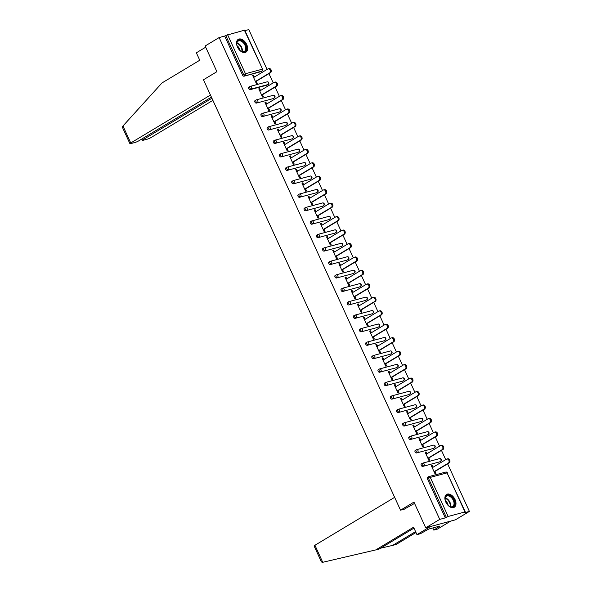 <?xml version="1.0" encoding="UTF-8"?>
<svg xmlns="http://www.w3.org/2000/svg" width="592" height="592" viewBox="0 0 592 592"><rect width="100%" height="100%" fill="white"/><g stroke="black" fill="none" stroke-linecap="round" stroke-linejoin="round"><path stroke-width="0.89" d="M455.063 499.596A7.474 4.677 59 0 0 446.583 494.431A7.474 4.677 59 0 0 445.806 502.075A7.474 4.677 59 0 0 454.286 507.24A7.474 4.677 59 0 0 455.063 499.596M246.709 44.518A7.474 4.677 59 0 0 238.236 39.353A7.474 4.677 59 0 0 237.459 47.005A7.474 4.677 59 0 0 245.932 52.163A7.474 4.677 59 0 0 246.709 44.518M469.404 511.414L463.854 512.909L464.949 511.954L448.159 516.461L445.288 517.889L439.738 519.384L425.729 527.805L455.396 519.843L469.404 511.414L447.626 463.847M445.702 459.644L441.462 450.386M439.545 446.19L435.305 436.933M433.381 432.73L429.141 423.48M427.224 419.277L422.984 410.019M421.06 405.823L416.82 396.566M414.903 392.363L410.663 383.113M408.739 378.91L404.499 369.652M402.582 365.456L398.342 356.199M396.418 351.996L392.178 342.746M390.261 338.543L386.021 329.285M384.097 325.089L379.857 315.832M377.94 311.629L373.7 302.379M371.776 298.176L367.536 288.918M365.619 284.722L361.379 275.465M359.455 271.262L355.215 262.012M353.298 257.809L349.058 248.551M347.134 244.355L342.894 235.098M340.977 230.895L336.737 221.645M334.813 217.442L330.573 208.184M328.656 203.988L324.416 194.731M322.492 190.528L318.252 181.278M316.335 177.075L312.095 167.817M310.171 163.621L305.931 154.364M304.014 150.161L299.774 140.911M297.85 136.708L293.61 127.45M291.693 123.254L287.453 113.997M285.529 109.794L281.289 100.544M279.372 96.341L275.132 87.083M273.208 82.887L268.968 73.63M267.051 69.427L248.81 29.6L244.947 30.636M425.729 527.805L413.956 502.105L400.525 510.178L405.513 508.839M400.525 510.178L203.47 79.772L216.901 71.691L205.135 45.991L219.144 37.562L224.694 36.075L242.579 75.147L243.608 74.533L225.715 35.461L224.694 36.075M225.715 35.461L244.703 30.118L262.596 69.19L244.355 30.133M439.738 519.384L219.144 37.562M256.299 81.245L257.268 83.361L256.38 83.598L252.629 75.406L253.517 75.169L252.732 75.635M254.375 77.049L253.517 75.169M445.288 517.889L427.394 478.817A1.436 0.903 -121 0 1 427.55 477.344A1.436 0.903 -121 0 1 427.698 477.285M261.131 71.528A1.436 0.903 -121 0 1 261.005 71.632A1.436 0.903 -121 0 1 260.857 71.699L244.067 76.205A1.436 0.903 -121 0 1 242.579 75.147M439.782 461.745A1.436 0.903 -121 0 1 439.656 461.849A1.436 0.903 -121 0 1 439.508 461.908L422.718 466.415A1.436 0.903 -121 0 1 421.238 465.364A1.436 0.903 -121 0 1 421.386 463.891A1.436 0.903 -121 0 1 421.534 463.832M433.625 448.292A1.436 0.903 -121 0 1 433.499 448.388A1.436 0.903 -121 0 1 433.351 448.455L416.561 452.961A1.436 0.903 -121 0 1 415.073 451.903A1.436 0.903 -121 0 1 415.229 450.438A1.436 0.903 -121 0 1 415.377 450.371M427.461 434.831A1.436 0.903 -121 0 1 427.335 434.935A1.436 0.903 -121 0 1 427.187 435.002L410.397 439.508A1.436 0.903 -121 0 1 408.917 438.45A1.436 0.903 -121 0 1 409.065 436.977A1.436 0.903 -121 0 1 409.213 436.918M421.304 421.378A1.436 0.903 -121 0 1 421.178 421.482A1.436 0.903 -121 0 1 421.03 421.541L404.24 426.048A1.436 0.903 -121 0 1 402.752 424.997A1.436 0.903 -121 0 1 402.908 423.524A1.436 0.903 -121 0 1 403.056 423.465M415.14 407.925A1.436 0.903 -121 0 1 415.014 408.021A1.436 0.903 -121 0 1 414.866 408.088L398.076 412.594A1.436 0.903 -121 0 1 396.596 411.536A1.436 0.903 -121 0 1 396.744 410.071A1.436 0.903 -121 0 1 396.892 410.004M408.983 394.464A1.436 0.903 -121 0 1 408.857 394.568A1.436 0.903 -121 0 1 408.709 394.635L391.919 399.141A1.436 0.903 -121 0 1 390.431 398.083A1.436 0.903 -121 0 1 390.587 396.61A1.436 0.903 -121 0 1 390.735 396.551M402.819 381.011A1.436 0.903 -121 0 1 402.693 381.115A1.436 0.903 -121 0 1 402.545 381.174L385.755 385.681A1.436 0.903 -121 0 1 384.275 384.63A1.436 0.903 -121 0 1 384.423 383.157A1.436 0.903 -121 0 1 384.571 383.098M396.662 367.558A1.436 0.903 -121 0 1 396.536 367.654A1.436 0.903 -121 0 1 396.388 367.721L379.598 372.227A1.436 0.903 -121 0 1 378.11 371.169A1.436 0.903 -121 0 1 378.266 369.704A1.436 0.903 -121 0 1 378.414 369.637M390.498 354.097A1.436 0.903 -121 0 1 390.372 354.201A1.436 0.903 -121 0 1 390.224 354.268L373.434 358.774A1.436 0.903 -121 0 1 371.954 357.716A1.436 0.903 -121 0 1 372.102 356.243A1.436 0.903 -121 0 1 372.25 356.184M384.341 340.644A1.436 0.903 -121 0 1 384.215 340.748A1.436 0.903 -121 0 1 384.067 340.807L367.277 345.314A1.436 0.903 -121 0 1 365.789 344.263A1.436 0.903 -121 0 1 365.945 342.79A1.436 0.903 -121 0 1 366.093 342.731M378.177 327.191A1.436 0.903 -121 0 1 378.051 327.287A1.436 0.903 -121 0 1 377.903 327.354L361.113 331.86A1.436 0.903 -121 0 1 359.633 330.802A1.436 0.903 -121 0 1 359.781 329.337A1.436 0.903 -121 0 1 359.929 329.27M372.02 313.73A1.436 0.903 -121 0 1 371.894 313.834A1.436 0.903 -121 0 1 371.746 313.901L354.956 318.407A1.436 0.903 -121 0 1 353.468 317.349A1.436 0.903 -121 0 1 353.624 315.876A1.436 0.903 -121 0 1 353.772 315.817M365.856 300.277A1.436 0.903 -121 0 1 365.73 300.381A1.436 0.903 -121 0 1 365.582 300.44L348.792 304.947A1.436 0.903 -121 0 1 347.312 303.896A1.436 0.903 -121 0 1 347.46 302.423A1.436 0.903 -121 0 1 347.608 302.364M359.699 286.824A1.436 0.903 -121 0 1 359.573 286.92A1.436 0.903 -121 0 1 359.425 286.987L342.635 291.493A1.436 0.903 -121 0 1 341.147 290.435A1.436 0.903 -121 0 1 341.303 288.97A1.436 0.903 -121 0 1 341.451 288.903M353.535 273.363A1.436 0.903 -121 0 1 353.409 273.467A1.436 0.903 -121 0 1 353.261 273.534L336.471 278.04A1.436 0.903 -121 0 1 334.991 276.982A1.436 0.903 -121 0 1 335.139 275.509A1.436 0.903 -121 0 1 335.287 275.45M347.378 259.91A1.436 0.903 -121 0 1 347.252 260.014A1.436 0.903 -121 0 1 347.104 260.073L330.314 264.58A1.436 0.903 -121 0 1 328.826 263.529A1.436 0.903 -121 0 1 328.982 262.056A1.436 0.903 -121 0 1 329.13 261.997M341.214 246.457A1.436 0.903 -121 0 1 341.088 246.553A1.436 0.903 -121 0 1 340.94 246.62L324.15 251.126A1.436 0.903 -121 0 1 322.67 250.068A1.436 0.903 -121 0 1 322.818 248.603A1.436 0.903 -121 0 1 322.966 248.536M335.057 232.996A1.436 0.903 -121 0 1 334.931 233.1A1.436 0.903 -121 0 1 334.783 233.167L317.993 237.673A1.436 0.903 -121 0 1 316.505 236.615A1.436 0.903 -121 0 1 316.661 235.142A1.436 0.903 -121 0 1 316.809 235.083M328.893 219.543A1.436 0.903 -121 0 1 328.767 219.647A1.436 0.903 -121 0 1 328.619 219.706L311.829 224.213A1.436 0.903 -121 0 1 310.349 223.162A1.436 0.903 -121 0 1 310.497 221.689A1.436 0.903 -121 0 1 310.645 221.63M322.736 206.09A1.436 0.903 -121 0 1 322.61 206.186A1.436 0.903 -121 0 1 322.462 206.253L305.672 210.759A1.436 0.903 -121 0 1 304.184 209.701A1.436 0.903 -121 0 1 304.34 208.236A1.436 0.903 -121 0 1 304.488 208.169M316.572 192.629A1.436 0.903 -121 0 1 316.446 192.733A1.436 0.903 -121 0 1 316.298 192.8L299.508 197.306A1.436 0.903 -121 0 1 298.028 196.248A1.436 0.903 -121 0 1 298.176 194.775A1.436 0.903 -121 0 1 298.324 194.716M310.415 179.176A1.436 0.903 -121 0 1 310.289 179.28A1.436 0.903 -121 0 1 310.141 179.339L293.351 183.846A1.436 0.903 -121 0 1 291.863 182.795A1.436 0.903 -121 0 1 292.019 181.322A1.436 0.903 -121 0 1 292.167 181.263M304.251 165.723A1.436 0.903 -121 0 1 304.125 165.819A1.436 0.903 -121 0 1 303.977 165.886L287.187 170.392A1.436 0.903 -121 0 1 285.707 169.334A1.436 0.903 -121 0 1 285.855 167.869A1.436 0.903 -121 0 1 286.003 167.802M298.094 152.262A1.436 0.903 -121 0 1 297.968 152.366A1.436 0.903 -121 0 1 297.82 152.433L281.03 156.939A1.436 0.903 -121 0 1 279.542 155.881A1.436 0.903 -121 0 1 279.698 154.408A1.436 0.903 -121 0 1 279.846 154.349M291.93 138.809A1.436 0.903 -121 0 1 291.804 138.913A1.436 0.903 -121 0 1 291.656 138.972L274.866 143.479A1.436 0.903 -121 0 1 273.386 142.428A1.436 0.903 -121 0 1 273.534 140.955A1.436 0.903 -121 0 1 273.682 140.896M285.773 125.356A1.436 0.903 -121 0 1 285.647 125.452A1.436 0.903 -121 0 1 285.499 125.519L268.709 130.025A1.436 0.903 -121 0 1 267.221 128.967A1.436 0.903 -121 0 1 267.377 127.502A1.436 0.903 -121 0 1 267.525 127.435M279.609 111.895A1.436 0.903 -121 0 1 279.483 111.999A1.436 0.903 -121 0 1 279.335 112.066L262.545 116.572A1.436 0.903 -121 0 1 261.065 115.514A1.436 0.903 -121 0 1 261.213 114.041A1.436 0.903 -121 0 1 261.361 113.982M273.452 98.442A1.436 0.903 -121 0 1 273.326 98.546A1.436 0.903 -121 0 1 273.178 98.605L256.388 103.112A1.436 0.903 -121 0 1 254.9 102.061A1.436 0.903 -121 0 1 255.056 100.588A1.436 0.903 -121 0 1 255.204 100.529M267.288 84.989A1.436 0.903 -121 0 1 267.162 85.085A1.436 0.903 -121 0 1 267.014 85.152L250.224 89.658A1.436 0.903 -121 0 1 248.744 88.6A1.436 0.903 -121 0 1 248.892 87.135A1.436 0.903 -121 0 1 249.04 87.068M260.539 90.502L259.681 88.622L258.785 88.859L262.537 97.058L263.433 96.814L262.463 94.705M266.696 103.955L265.838 102.076L264.95 102.32L268.701 110.512L269.589 110.275L268.62 108.158M272.86 117.416L272.002 115.536L271.106 115.773L274.858 123.965L275.754 123.728L274.784 121.612M279.017 130.869L278.159 128.989L277.271 129.226L281.022 137.425L281.91 137.181L280.941 135.072M285.181 144.322L284.323 142.443L283.427 142.687L287.179 150.879L288.075 150.642L287.105 148.525M291.338 157.783L290.48 155.903L289.592 156.14L293.343 164.332L294.231 164.095L293.262 161.979M297.502 171.236L296.644 169.356L295.748 169.593L299.5 177.792L300.396 177.548L299.426 175.439M303.659 184.689L302.801 182.81L301.913 183.054L305.664 191.246L306.552 191.009L305.583 188.892M309.823 198.15L308.965 196.27L308.069 196.507L311.821 204.699L312.717 204.462L311.747 202.346M315.98 211.603L315.122 209.723L314.234 209.96L317.985 218.159L318.873 217.915L317.904 215.806M322.144 225.056L321.286 223.177L320.39 223.421L324.142 231.613L325.038 231.376L324.068 229.259M328.301 238.517L327.443 236.637L326.555 236.874L330.306 245.066L331.194 244.829L330.225 242.713M334.465 251.97L333.607 250.09L332.711 250.327L336.463 258.526L337.359 258.282L336.389 256.173M340.622 265.423L339.764 263.544L338.876 263.788L342.627 271.98L343.515 271.743L342.546 269.626M346.786 278.884L345.928 277.004L345.032 277.241L348.784 285.433L349.68 285.196L348.71 283.08M352.943 292.337L352.085 290.457L351.197 290.694L354.948 298.893L355.836 298.649L354.867 296.54M359.107 305.79L358.249 303.911L357.353 304.155L361.105 312.347L362.001 312.11L361.031 309.993M365.264 319.251L364.406 317.371L363.518 317.608L367.269 325.8L368.157 325.563L367.188 323.447M371.428 332.704L370.57 330.824L369.674 331.061L373.426 339.26L374.322 339.016L373.352 336.907M377.585 346.157L376.727 344.278L375.839 344.522L379.59 352.714L380.478 352.477L379.509 350.36M383.749 359.618L382.891 357.738L381.995 357.975L385.747 366.167L386.643 365.93L385.673 363.814M389.906 373.071L389.048 371.191L388.16 371.428L391.911 379.627L392.799 379.383L391.83 377.274M396.07 386.524L395.212 384.645L394.316 384.889L398.068 393.081L398.964 392.844L397.994 390.727M402.227 399.985L401.369 398.105L400.481 398.342L404.232 406.534L405.12 406.297L404.151 404.181M408.391 413.438L407.533 411.558L406.637 411.795L410.389 419.994L411.285 419.75L410.315 417.641M414.548 426.891L413.69 425.012L412.802 425.256L416.553 433.448L417.441 433.211L416.472 431.094M420.712 440.352L419.854 438.472L418.958 438.709L422.71 446.901L423.606 446.664L422.636 444.548M426.869 453.805L426.011 451.925L425.123 452.162L428.874 460.361L429.762 460.117L428.793 458.008M433.033 467.258L432.175 465.379L431.279 465.623L435.031 473.815L435.927 473.578L434.957 471.461M259.681 88.622L258.896 89.096M265.838 102.076L265.053 102.549M272.002 115.536L271.217 116.002M278.159 128.989L277.374 129.463M284.323 142.443L283.538 142.916M290.48 155.903L289.695 156.369M296.644 169.356L295.859 169.83M302.801 182.81L302.016 183.283M308.965 196.27L308.18 196.736M315.122 209.723L314.337 210.197M321.286 223.177L320.501 223.65M327.443 236.637L326.658 237.103M333.607 250.09L332.822 250.564M339.764 263.544L338.979 264.017M345.928 277.004L345.143 277.47M352.085 290.457L351.3 290.931M358.249 303.911L357.464 304.384M364.406 317.371L363.621 317.837M370.57 330.824L369.785 331.298M376.727 344.278L375.942 344.751M382.891 357.738L382.106 358.204M389.048 371.191L388.263 371.665M395.212 384.645L394.427 385.118M401.369 398.105L400.584 398.571M407.533 411.558L406.748 412.032M413.69 425.012L412.905 425.485M419.854 438.472L419.069 438.938M426.011 451.925L425.226 452.399M432.175 465.379L431.39 465.852M268.132 68.835L269.027 68.598A2.205 1.687 75 0 1 271.158 70.056A2.205 1.687 75 0 1 270.507 72.705L269.612 72.949A2.205 1.687 -105 0 0 270.27 70.3A2.205 1.687 -105 0 0 268.132 68.835A2.205 1.687 -105 0 0 267.799 68.975L253.598 77.515M269.612 72.949L255.411 81.489M270.507 72.705L255.515 81.718M274.296 82.288L275.184 82.051A2.205 1.687 75 0 1 277.315 83.516A2.205 1.687 75 0 1 276.664 86.166L275.776 86.402A2.205 1.687 -105 0 0 276.427 83.753A2.205 1.687 -105 0 0 274.296 82.288A2.205 1.687 -105 0 0 273.955 82.436L259.755 90.976M275.776 86.402L261.575 94.942M276.664 86.166L261.679 95.171M280.453 95.749L281.348 95.504A2.205 1.687 75 0 1 283.479 96.97A2.205 1.687 75 0 1 282.828 99.619L281.933 99.856A2.205 1.687 -105 0 0 282.591 97.206A2.205 1.687 -105 0 0 280.453 95.749A2.205 1.687 -105 0 0 280.12 95.889L265.919 104.429M281.933 99.856L267.732 108.395M282.828 99.619L267.836 108.632M286.617 109.202L287.505 108.965A2.205 1.687 75 0 1 289.636 110.423A2.205 1.687 75 0 1 288.985 113.072L288.097 113.316A2.205 1.687 -105 0 0 288.748 110.667A2.205 1.687 -105 0 0 286.617 109.202A2.205 1.687 -105 0 0 286.276 109.342L272.076 117.882M288.097 113.316L273.896 121.856M288.985 113.072L274 122.085M292.774 122.655L293.669 122.418A2.205 1.687 75 0 1 295.8 123.883A2.205 1.687 75 0 1 295.149 126.533L294.254 126.769A2.205 1.687 -105 0 0 294.912 124.12A2.205 1.687 -105 0 0 292.774 122.655A2.205 1.687 -105 0 0 292.441 122.803L278.24 131.343M294.254 126.769L280.053 135.309M295.149 126.533L280.157 135.538M298.938 136.116L299.826 135.871A2.205 1.687 75 0 1 301.957 137.337A2.205 1.687 75 0 1 301.306 139.986L300.418 140.223A2.205 1.687 -105 0 0 301.069 137.573A2.205 1.687 -105 0 0 298.938 136.116A2.205 1.687 -105 0 0 298.597 136.256L284.397 144.796M300.418 140.223L286.217 148.762M301.306 139.986L286.321 148.999M243.704 42.224A6.468 4.048 -121 0 1 246.146 49.965A6.468 4.048 -121 0 1 240.766 51.038A6.468 4.048 -121 0 1 239.434 49.906A6.468 4.048 -121 0 1 236.8 44.444A6.468 4.048 -121 0 1 238.776 40.278A6.468 4.048 -121 0 1 243.704 42.224M240.633 50.949A5.987 3.752 59 0 0 244.333 51.386A5.987 3.752 59 0 0 243.231 42.698A5.987 3.752 59 0 0 238.169 41.129A5.987 3.752 59 0 0 236.815 44.607M239.738 50.209A4.262 2.671 59 0 0 237.991 46.531A4.262 2.671 59 0 0 237.052 45.747M245.451 52.392A7.422 4.647 59 0 0 244.022 41.655A7.422 4.647 59 0 0 237.799 39.671M452.059 497.302A6.468 4.048 -121 0 1 454.501 505.043A6.468 4.048 -121 0 1 449.113 506.116A6.468 4.048 -121 0 1 447.789 504.983A6.468 4.048 -121 0 1 445.147 499.522A6.468 4.048 -121 0 1 447.13 495.356A6.468 4.048 -121 0 1 452.059 497.302M448.98 506.027A5.987 3.752 59 0 0 452.688 506.463A5.987 3.752 59 0 0 451.578 497.776A5.987 3.752 59 0 0 446.516 496.207A5.987 3.752 59 0 0 445.169 499.685M448.085 505.287A4.262 2.671 59 0 0 446.338 501.609A4.262 2.671 59 0 0 445.406 500.825M453.805 507.47A7.422 4.647 59 0 0 452.377 496.732A7.422 4.647 59 0 0 446.153 494.749M210.463 95.046L130.751 142.975A2.871 0.392 155.4 0 0 129.922 143.693A2.871 0.392 155.4 0 0 130.61 143.649L135.124 142.443A2.871 0.392 155.4 0 0 138.824 140.807L211.425 97.155M129.922 143.693L122.596 127.694L122.618 126.362L162.008 82.932L199.756 60.236L196.359 52.814L205.69 47.205M142.531 138.58L143.035 139.675A2.871 0.392 155.4 0 0 142.198 140.393A2.871 0.392 155.4 0 0 142.894 140.356L147.401 139.142A2.871 0.392 155.4 0 0 151.101 137.507L212.891 100.359M143.035 139.675L211.929 98.25M322.729 562.289L321.426 561.978L314.1 545.979A2.871 0.392 -24.6 0 1 314.937 545.262L322.729 562.289L375.809 549.909L413.556 527.213L416.953 534.635L430.384 526.554L450.734 521.093L437.303 529.167L433.803 530.106L440.145 525.977L428.689 529.056L420.453 533.695L416.953 534.635M413.971 528.131L379.309 548.969L375.809 549.909M432.811 527.946L433.803 530.106M415.984 532.526L396.159 544.448L392.659 545.387L415.569 531.616M380.582 548.207L392.659 545.387M394.642 497.339L314.937 545.262M414.555 503.4L404.24 509.187M437.962 526.562L438.228 527.132M305.095 149.569L305.99 149.332A2.205 1.687 75 0 1 308.121 150.79A2.205 1.687 75 0 1 307.47 153.439L306.575 153.683A2.205 1.687 -105 0 0 307.233 151.034A2.205 1.687 -105 0 0 305.095 149.569A2.205 1.687 -105 0 0 304.762 149.709L290.561 158.249M306.575 153.683L292.374 162.223M307.47 153.439L292.478 162.452M311.259 163.022L312.147 162.785A2.205 1.687 75 0 1 314.278 164.25A2.205 1.687 75 0 1 313.627 166.9L312.739 167.136A2.205 1.687 -105 0 0 313.39 164.487A2.205 1.687 -105 0 0 311.259 163.022A2.205 1.687 -105 0 0 310.918 163.17L296.718 171.71M312.739 167.136L298.538 175.676M313.627 166.9L298.642 175.905M317.416 176.483L318.311 176.238A2.205 1.687 75 0 1 320.442 177.704A2.205 1.687 75 0 1 319.791 180.353L318.896 180.59A2.205 1.687 -105 0 0 319.554 177.94A2.205 1.687 -105 0 0 317.416 176.483A2.205 1.687 -105 0 0 317.083 176.623L302.882 185.163M318.896 180.59L304.695 189.129M319.791 180.353L304.799 189.366M323.58 189.936L324.468 189.699A2.205 1.687 75 0 1 326.599 191.157A2.205 1.687 75 0 1 325.948 193.806L325.06 194.05A2.205 1.687 -105 0 0 325.711 191.401A2.205 1.687 -105 0 0 323.58 189.936A2.205 1.687 -105 0 0 323.239 190.076L309.039 198.616M325.06 194.05L310.859 202.59M325.948 193.806L310.963 202.819M329.737 203.389L330.632 203.152A2.205 1.687 75 0 1 332.763 204.617A2.205 1.687 75 0 1 332.112 207.267L331.217 207.503A2.205 1.687 -105 0 0 331.875 204.854A2.205 1.687 -105 0 0 329.737 203.389A2.205 1.687 -105 0 0 329.404 203.537L315.203 212.077M331.217 207.503L317.016 216.043M332.112 207.267L317.12 216.272M335.901 216.85L336.789 216.605A2.205 1.687 75 0 1 338.92 218.071A2.205 1.687 75 0 1 338.269 220.72L337.381 220.957A2.205 1.687 -105 0 0 338.032 218.307A2.205 1.687 -105 0 0 335.901 216.85A2.205 1.687 -105 0 0 335.56 216.99L321.36 225.53M337.381 220.957L323.18 229.496M338.269 220.72L323.284 229.733M342.058 230.303L342.953 230.066A2.205 1.687 75 0 1 345.084 231.524A2.205 1.687 75 0 1 344.433 234.173L343.538 234.417A2.205 1.687 -105 0 0 344.196 231.768A2.205 1.687 -105 0 0 342.058 230.303A2.205 1.687 -105 0 0 341.725 230.443L327.524 238.983M343.538 234.417L329.337 242.957M344.433 234.173L329.441 243.186M348.222 243.756L349.11 243.519A2.205 1.687 75 0 1 351.241 244.984A2.205 1.687 75 0 1 350.59 247.634L349.702 247.87A2.205 1.687 -105 0 0 350.353 245.221A2.205 1.687 -105 0 0 348.222 243.756A2.205 1.687 -105 0 0 347.881 243.904L333.681 252.444M349.702 247.87L335.501 256.41M350.59 247.634L335.605 256.639M354.379 257.217L355.274 256.972A2.205 1.687 75 0 1 357.405 258.438A2.205 1.687 75 0 1 356.754 261.087L355.859 261.324A2.205 1.687 -105 0 0 356.517 258.674A2.205 1.687 -105 0 0 354.379 257.217A2.205 1.687 -105 0 0 354.046 257.357L339.845 265.897M355.859 261.324L341.658 269.863M356.754 261.087L341.762 270.1M360.543 270.67L361.431 270.433A2.205 1.687 75 0 1 363.562 271.891A2.205 1.687 75 0 1 362.911 274.54L362.023 274.784A2.205 1.687 -105 0 0 362.674 272.135A2.205 1.687 -105 0 0 360.543 270.67A2.205 1.687 -105 0 0 360.202 270.81L346.002 279.35M362.023 274.784L347.822 283.324M362.911 274.54L347.926 283.553M366.7 284.123L367.595 283.886A2.205 1.687 75 0 1 369.726 285.351A2.205 1.687 75 0 1 369.075 288.001L368.18 288.237A2.205 1.687 -105 0 0 368.838 285.588A2.205 1.687 -105 0 0 366.7 284.123A2.205 1.687 -105 0 0 366.367 284.271L352.166 292.811M368.18 288.237L353.979 296.777M369.075 288.001L354.083 297.006M372.864 297.584L373.752 297.339A2.205 1.687 75 0 1 375.883 298.805A2.205 1.687 75 0 1 375.232 301.454L374.344 301.691A2.205 1.687 -105 0 0 374.995 299.041A2.205 1.687 -105 0 0 372.864 297.584A2.205 1.687 -105 0 0 372.523 297.724L358.323 306.264M374.344 301.691L360.143 310.23M375.232 301.454L360.247 310.467M379.021 311.037L379.916 310.8A2.205 1.687 75 0 1 382.047 312.258A2.205 1.687 75 0 1 381.396 314.907L380.501 315.151A2.205 1.687 -105 0 0 381.159 312.502A2.205 1.687 -105 0 0 379.021 311.037A2.205 1.687 -105 0 0 378.688 311.177L364.487 319.717M380.501 315.151L366.3 323.691M381.396 314.907L366.404 323.92M385.185 324.49L386.073 324.253A2.205 1.687 75 0 1 388.204 325.718A2.205 1.687 75 0 1 387.553 328.368L386.665 328.604A2.205 1.687 -105 0 0 387.316 325.955A2.205 1.687 -105 0 0 385.185 324.49A2.205 1.687 -105 0 0 384.844 324.638L370.644 333.178M386.665 328.604L372.464 337.144M387.553 328.368L372.568 337.373M391.342 337.951L392.237 337.706A2.205 1.687 75 0 1 394.368 339.172A2.205 1.687 75 0 1 393.717 341.821L392.822 342.058A2.205 1.687 -105 0 0 393.48 339.408A2.205 1.687 -105 0 0 391.342 337.951A2.205 1.687 -105 0 0 391.009 338.091L376.808 346.631M392.822 342.058L378.621 350.597M393.717 341.821L378.725 350.834M397.506 351.404L398.394 351.167A2.205 1.687 75 0 1 400.525 352.625A2.205 1.687 75 0 1 399.874 355.274L398.986 355.518A2.205 1.687 -105 0 0 399.637 352.869A2.205 1.687 -105 0 0 397.506 351.404A2.205 1.687 -105 0 0 397.165 351.544L382.965 360.084M398.986 355.518L384.785 364.058M399.874 355.274L384.889 364.287M403.663 364.857L404.558 364.62A2.205 1.687 75 0 1 406.689 366.085A2.205 1.687 75 0 1 406.038 368.735L405.143 368.971A2.205 1.687 -105 0 0 405.801 366.322A2.205 1.687 -105 0 0 403.663 364.857A2.205 1.687 -105 0 0 403.33 365.005L389.129 373.545M405.143 368.971L390.942 377.511M406.038 368.735L391.046 377.74M409.827 378.318L410.715 378.073A2.205 1.687 75 0 1 412.846 379.539A2.205 1.687 75 0 1 412.195 382.188L411.307 382.425A2.205 1.687 -105 0 0 411.958 379.775A2.205 1.687 -105 0 0 409.827 378.318A2.205 1.687 -105 0 0 409.486 378.458L395.286 386.998M411.307 382.425L397.106 390.964M412.195 382.188L397.21 391.201M415.984 391.771L416.879 391.534A2.205 1.687 75 0 1 419.01 392.992A2.205 1.687 75 0 1 418.359 395.641L417.464 395.885A2.205 1.687 -105 0 0 418.122 393.236A2.205 1.687 -105 0 0 415.984 391.771A2.205 1.687 -105 0 0 415.651 391.911L401.45 400.451M417.464 395.885L403.263 404.425M418.359 395.641L403.367 404.654M422.148 405.224L423.036 404.987A2.205 1.687 75 0 1 425.167 406.452A2.205 1.687 75 0 1 424.516 409.102L423.628 409.338A2.205 1.687 -105 0 0 424.279 406.689A2.205 1.687 -105 0 0 422.148 405.224A2.205 1.687 -105 0 0 421.807 405.372L407.607 413.912M423.628 409.338L409.427 417.878M424.516 409.102L409.531 418.107M428.305 418.685L429.2 418.44A2.205 1.687 75 0 1 431.331 419.906A2.205 1.687 75 0 1 430.68 422.555L429.785 422.792A2.205 1.687 -105 0 0 430.443 420.142A2.205 1.687 -105 0 0 428.305 418.685A2.205 1.687 -105 0 0 427.972 418.825L413.771 427.365M429.785 422.792L415.584 431.331M430.68 422.555L415.688 431.568M434.469 432.138L435.357 431.901A2.205 1.687 75 0 1 437.488 433.359A2.205 1.687 75 0 1 436.837 436.008L435.949 436.252A2.205 1.687 -105 0 0 436.6 433.603A2.205 1.687 -105 0 0 434.469 432.138A2.205 1.687 -105 0 0 434.128 432.278L419.928 440.825M435.949 436.252L421.748 444.792M436.837 436.008L421.852 445.021M440.626 445.591L441.521 445.354A2.205 1.687 75 0 1 443.652 446.819A2.205 1.687 75 0 1 443.001 449.469L442.106 449.705A2.205 1.687 -105 0 0 442.764 447.056A2.205 1.687 -105 0 0 440.626 445.591A2.205 1.687 -105 0 0 440.293 445.739L426.092 454.279M442.106 449.705L427.905 458.245M443.001 449.469L428.009 458.474M446.79 459.052L447.678 458.807A2.205 1.687 75 0 1 449.809 460.273A2.205 1.687 75 0 1 449.158 462.922L448.27 463.159A2.205 1.687 -105 0 0 448.921 460.509A2.205 1.687 -105 0 0 446.79 459.052A2.205 1.687 -105 0 0 446.449 459.192L432.249 467.732M448.27 463.159L434.069 471.698M449.158 462.922L434.173 471.935M227.565 34.647L245.458 73.719L262.249 69.212A1.436 1.103 75 0 1 261.879 71.077L244.067 76.205M243.608 74.533L245.458 73.719A1.436 1.103 75 0 1 245.088 75.584A1.436 0.903 59 0 1 243.608 74.533M464.949 511.954L447.064 472.882L430.273 477.389L448.159 516.461M446.309 517.275L428.423 478.203L427.394 478.817M465.297 511.932L447.064 472.882A1.436 1.103 -105 0 0 445.732 472.068L428.941 476.575A1.436 1.103 -105 0 1 430.273 477.389L428.423 478.203A1.436 0.903 -121 0 1 428.571 476.73A1.436 0.903 -121 0 1 428.719 476.671A1.436 1.103 -105 0 1 428.941 476.575A1.436 1.436 0 0 0 428.571 476.73L427.55 477.344M260.857 71.699L261.879 71.077A1.436 0.903 -121 0 0 262.027 71.018A1.436 1.436 0 0 0 262.596 69.19M267.014 85.152L268.043 84.538A1.436 1.103 75 0 0 268.405 82.665A1.436 1.103 -105 0 0 267.073 81.851L250.283 86.358A1.436 1.103 -105 0 0 250.061 86.454A1.436 0.903 -121 0 0 249.913 86.521A1.436 0.903 -121 0 0 249.765 87.986A1.436 0.903 59 0 0 251.252 89.044L250.224 89.658M267.162 85.085L268.191 84.471A1.436 0.903 -121 0 1 268.043 84.538L251.252 89.044A1.436 1.103 75 0 0 251.615 87.172A1.436 1.103 -105 0 0 250.283 86.358A1.436 1.436 0 0 0 249.913 86.521L248.892 87.135M273.178 98.605L256.388 103.112M279.335 112.066L262.545 116.572M285.499 125.519L268.709 130.025M291.656 138.972L274.866 143.479M297.82 152.433L281.03 156.939M303.977 165.886L287.187 170.392M310.141 179.339L293.351 183.846M316.298 192.8L299.508 197.306M322.462 206.253L305.672 210.759M328.619 219.706L311.829 224.213M334.783 233.167L317.993 237.673M340.94 246.62L324.15 251.126M347.104 260.073L330.314 264.58M353.261 273.534L336.471 278.04M359.425 286.987L342.635 291.493M365.582 300.44L348.792 304.947M371.746 313.901L354.956 318.407M377.903 327.354L361.113 331.86M384.067 340.807L367.277 345.314M390.224 354.268L373.434 358.774M396.388 367.721L379.598 372.227M402.545 381.174L385.755 385.681M408.709 394.635L391.919 399.141M414.866 408.088L398.076 412.594M421.03 421.541L404.24 426.048M427.187 435.002L410.397 439.508M433.351 448.455L416.561 452.961M439.508 461.908L422.718 466.415M273.326 98.546L274.348 97.932A1.436 0.903 -121 0 1 274.2 97.991A1.436 1.103 75 0 0 274.57 96.119A1.436 1.103 -105 0 0 273.238 95.312L256.447 99.819A1.436 1.103 -105 0 0 256.225 99.907A1.436 0.903 -121 0 0 256.077 99.974A1.436 0.903 -121 0 0 255.929 101.447A1.436 0.903 59 0 0 257.409 102.497A1.436 1.103 75 0 0 257.779 100.625A1.436 1.103 -105 0 0 256.447 99.819A1.436 1.436 0 0 0 256.077 99.974L255.056 100.588M279.483 111.999L280.512 111.385A1.436 0.903 -121 0 1 280.364 111.444A1.436 1.103 75 0 0 280.726 109.579A1.436 1.103 -105 0 0 279.394 108.765L262.604 113.272A1.436 1.103 -105 0 0 262.382 113.368A1.436 0.903 -121 0 0 262.234 113.427A1.436 0.903 -121 0 0 262.086 114.9A1.436 0.903 59 0 0 263.566 115.951A1.436 1.103 75 0 0 263.936 114.086A1.436 1.103 -105 0 0 262.604 113.272A1.436 1.436 0 0 0 262.234 113.427L261.213 114.041M285.647 125.452L286.669 124.838A1.436 0.903 -121 0 1 286.521 124.905A1.436 1.103 75 0 0 286.891 123.032A1.436 1.103 -105 0 0 285.559 122.218L268.768 126.725A1.436 1.103 -105 0 0 268.546 126.821A1.436 0.903 -121 0 0 268.398 126.888A1.436 0.903 -121 0 0 268.25 128.353A1.436 0.903 59 0 0 269.73 129.411A1.436 1.103 75 0 0 270.1 127.539A1.436 1.103 -105 0 0 268.768 126.725A1.436 1.436 0 0 0 268.398 126.888L267.377 127.502M291.804 138.913L292.833 138.299A1.436 0.903 -121 0 1 292.685 138.358A1.436 1.103 75 0 0 293.047 136.486A1.436 1.103 -105 0 0 291.715 135.679L274.925 140.186A1.436 1.103 -105 0 0 274.703 140.274A1.436 0.903 -121 0 0 274.555 140.341A1.436 0.903 -121 0 0 274.407 141.814A1.436 0.903 59 0 0 275.887 142.864A1.436 1.103 75 0 0 276.257 140.992A1.436 1.103 -105 0 0 274.925 140.186A1.436 1.436 0 0 0 274.555 140.341L273.534 140.955M297.968 152.366L298.99 151.752A1.436 0.903 -121 0 1 298.842 151.811A1.436 1.103 75 0 0 299.212 149.946A1.436 1.103 -105 0 0 297.88 149.132L281.089 153.639A1.436 1.103 -105 0 0 280.867 153.735A1.436 0.903 -121 0 0 280.719 153.794A1.436 0.903 -121 0 0 280.571 155.267A1.436 0.903 59 0 0 282.051 156.318A1.436 1.103 75 0 0 282.421 154.453A1.436 1.103 -105 0 0 281.089 153.639A1.436 1.436 0 0 0 280.719 153.794L279.698 154.408M304.125 165.819L305.154 165.205A1.436 0.903 -121 0 1 305.006 165.272A1.436 1.103 75 0 0 305.368 163.399A1.436 1.103 -105 0 0 304.036 162.585L287.246 167.092A1.436 1.103 -105 0 0 287.024 167.188A1.436 0.903 -121 0 0 286.876 167.255A1.436 0.903 -121 0 0 286.728 168.72A1.436 0.903 59 0 0 288.208 169.778A1.436 1.103 75 0 0 288.578 167.906A1.436 1.103 -105 0 0 287.246 167.092A1.436 1.436 0 0 0 286.876 167.255L285.855 167.869M310.289 179.28L311.311 178.666A1.436 0.903 -121 0 1 311.163 178.725A1.436 1.103 75 0 0 311.533 176.853A1.436 1.103 -105 0 0 310.201 176.046L293.41 180.553A1.436 1.103 -105 0 0 293.188 180.641A1.436 0.903 -121 0 0 293.04 180.708A1.436 0.903 -121 0 0 292.892 182.181A1.436 0.903 59 0 0 294.372 183.231A1.436 1.103 75 0 0 294.742 181.359A1.436 1.103 -105 0 0 293.41 180.553A1.436 1.436 0 0 0 293.04 180.708L292.019 181.322M316.446 192.733L317.475 192.119A1.436 0.903 -121 0 1 317.327 192.178A1.436 1.103 75 0 0 317.689 190.313A1.436 1.103 -105 0 0 316.357 189.499L299.567 194.006A1.436 1.103 -105 0 0 299.345 194.102A1.436 0.903 -121 0 0 299.197 194.161A1.436 0.903 -121 0 0 299.049 195.634A1.436 0.903 59 0 0 300.529 196.685A1.436 1.103 75 0 0 300.899 194.82A1.436 1.103 -105 0 0 299.567 194.006A1.436 1.436 0 0 0 299.197 194.161L298.176 194.775M322.61 206.186L323.632 205.572A1.436 0.903 -121 0 1 323.484 205.639A1.436 1.103 75 0 0 323.854 203.766A1.436 1.103 -105 0 0 322.522 202.952L305.731 207.459A1.436 1.103 -105 0 0 305.509 207.555A1.436 0.903 -121 0 0 305.361 207.622A1.436 0.903 -121 0 0 305.213 209.087A1.436 0.903 59 0 0 306.693 210.145A1.436 1.103 75 0 0 307.063 208.273A1.436 1.103 -105 0 0 305.731 207.459A1.436 1.436 0 0 0 305.361 207.622L304.34 208.236M328.767 219.647L329.796 219.033A1.436 0.903 -121 0 1 329.648 219.092A1.436 1.103 75 0 0 330.01 217.22A1.436 1.103 -105 0 0 328.678 216.413L311.888 220.92A1.436 1.103 -105 0 0 311.666 221.008A1.436 0.903 -121 0 0 311.518 221.075A1.436 0.903 -121 0 0 311.37 222.548A1.436 0.903 59 0 0 312.85 223.598A1.436 1.103 75 0 0 313.22 221.726A1.436 1.103 -105 0 0 311.888 220.92A1.436 1.436 0 0 0 311.518 221.075L310.497 221.689M334.931 233.1L335.953 232.486A1.436 0.903 -121 0 1 335.805 232.545A1.436 1.103 75 0 0 336.175 230.68A1.436 1.103 -105 0 0 334.843 229.866L318.052 234.373A1.436 1.103 -105 0 0 317.83 234.469A1.436 0.903 -121 0 0 317.682 234.528A1.436 0.903 -121 0 0 317.534 236.001A1.436 0.903 59 0 0 319.014 237.052A1.436 1.103 75 0 0 319.384 235.187A1.436 1.103 -105 0 0 318.052 234.373A1.436 1.436 0 0 0 317.682 234.528L316.661 235.142M341.088 246.553L342.117 245.939A1.436 0.903 -121 0 1 341.969 246.006A1.436 1.103 75 0 0 342.331 244.133A1.436 1.103 -105 0 0 340.999 243.319L324.209 247.826A1.436 1.103 -105 0 0 323.987 247.922A1.436 0.903 -121 0 0 323.839 247.989A1.436 0.903 -121 0 0 323.691 249.454A1.436 0.903 59 0 0 325.171 250.512A1.436 1.103 75 0 0 325.541 248.64A1.436 1.103 -105 0 0 324.209 247.826A1.436 1.436 0 0 0 323.839 247.989L322.818 248.603M347.252 260.014L348.274 259.4A1.436 0.903 -121 0 1 348.126 259.459A1.436 1.103 75 0 0 348.496 257.587A1.436 1.103 -105 0 0 347.164 256.78L330.373 261.287A1.436 1.103 -105 0 0 330.151 261.375A1.436 0.903 -121 0 0 330.003 261.442A1.436 0.903 -121 0 0 329.855 262.915A1.436 0.903 59 0 0 331.335 263.965A1.436 1.103 75 0 0 331.705 262.093A1.436 1.103 -105 0 0 330.373 261.287A1.436 1.436 0 0 0 330.003 261.442L328.982 262.056M353.409 273.467L354.438 272.853A1.436 0.903 -121 0 1 354.29 272.912A1.436 1.103 75 0 0 354.652 271.047A1.436 1.103 -105 0 0 353.32 270.233L336.53 274.74A1.436 1.103 -105 0 0 336.308 274.836A1.436 0.903 -121 0 0 336.16 274.895A1.436 0.903 -121 0 0 336.012 276.368A1.436 0.903 59 0 0 337.492 277.426A1.436 1.103 75 0 0 337.862 275.554A1.436 1.103 -105 0 0 336.53 274.74A1.436 1.436 0 0 0 336.16 274.895L335.139 275.509M359.573 286.92L360.595 286.306A1.436 0.903 -121 0 1 360.447 286.373A1.436 1.103 75 0 0 360.817 284.5A1.436 1.103 -105 0 0 359.485 283.686L342.694 288.193A1.436 1.103 -105 0 0 342.472 288.289A1.436 0.903 -121 0 0 342.324 288.356A1.436 0.903 -121 0 0 342.176 289.821A1.436 0.903 59 0 0 343.656 290.879A1.436 1.103 75 0 0 344.026 289.007A1.436 1.103 -105 0 0 342.694 288.193A1.436 1.436 0 0 0 342.324 288.356L341.303 288.97M365.73 300.381L366.759 299.767A1.436 0.903 -121 0 1 366.611 299.826A1.436 1.103 75 0 0 366.973 297.954A1.436 1.103 -105 0 0 365.641 297.147L348.851 301.654A1.436 1.103 -105 0 0 348.629 301.742A1.436 0.903 -121 0 0 348.481 301.809A1.436 0.903 -121 0 0 348.333 303.282A1.436 0.903 59 0 0 349.813 304.332A1.436 1.103 75 0 0 350.183 302.46A1.436 1.103 -105 0 0 348.851 301.654A1.436 1.436 0 0 0 348.481 301.809L347.46 302.423M371.894 313.834L372.916 313.22A1.436 0.903 -121 0 1 372.768 313.279A1.436 1.103 75 0 0 373.138 311.414A1.436 1.103 -105 0 0 371.806 310.6L355.015 315.107A1.436 1.103 -105 0 0 354.793 315.203A1.436 0.903 -121 0 0 354.645 315.262A1.436 0.903 -121 0 0 354.497 316.735A1.436 0.903 59 0 0 355.977 317.793A1.436 1.103 75 0 0 356.347 315.921A1.436 1.103 -105 0 0 355.015 315.107A1.436 1.436 0 0 0 354.645 315.262L353.624 315.876M378.051 327.287L379.08 326.673A1.436 0.903 -121 0 1 378.932 326.74A1.436 1.103 75 0 0 379.294 324.867A1.436 1.103 -105 0 0 377.962 324.053L361.172 328.56A1.436 1.103 -105 0 0 360.95 328.656A1.436 0.903 -121 0 0 360.802 328.723A1.436 0.903 -121 0 0 360.654 330.188A1.436 0.903 59 0 0 362.134 331.246A1.436 1.103 75 0 0 362.504 329.374A1.436 1.103 -105 0 0 361.172 328.56A1.436 1.436 0 0 0 360.802 328.723L359.781 329.337M384.215 340.748L385.237 340.134A1.436 0.903 -121 0 1 385.089 340.193A1.436 1.103 75 0 0 385.459 338.321A1.436 1.103 -105 0 0 384.127 337.514L367.336 342.021A1.436 1.103 -105 0 0 367.114 342.109A1.436 0.903 -121 0 0 366.966 342.176A1.436 0.903 -121 0 0 366.818 343.649A1.436 0.903 59 0 0 368.298 344.699A1.436 1.103 75 0 0 368.668 342.827A1.436 1.103 -105 0 0 367.336 342.021A1.436 1.436 0 0 0 366.966 342.176L365.945 342.79M390.372 354.201L391.401 353.587A1.436 0.903 -121 0 1 391.253 353.646A1.436 1.103 75 0 0 391.615 351.781A1.436 1.103 -105 0 0 390.283 350.967L373.493 355.474A1.436 1.103 -105 0 0 373.271 355.57A1.436 0.903 -121 0 0 373.123 355.629A1.436 0.903 -121 0 0 372.975 357.102A1.436 0.903 59 0 0 374.455 358.16A1.436 1.103 75 0 0 374.825 356.288A1.436 1.103 -105 0 0 373.493 355.474A1.436 1.436 0 0 0 373.123 355.629L372.102 356.243M396.536 367.654L397.558 367.04A1.436 0.903 -121 0 1 397.41 367.107A1.436 1.103 75 0 0 397.78 365.234A1.436 1.103 -105 0 0 396.448 364.42L379.657 368.927A1.436 1.103 -105 0 0 379.435 369.023A1.436 0.903 -121 0 0 379.287 369.09A1.436 0.903 -121 0 0 379.139 370.555A1.436 0.903 59 0 0 380.619 371.613A1.436 1.103 75 0 0 380.989 369.741A1.436 1.103 -105 0 0 379.657 368.927A1.436 1.436 0 0 0 379.287 369.09L378.266 369.704M402.693 381.115L403.722 380.501A1.436 0.903 -121 0 1 403.574 380.56A1.436 1.103 75 0 0 403.936 378.688A1.436 1.103 -105 0 0 402.604 377.881L385.814 382.388A1.436 1.103 -105 0 0 385.592 382.476A1.436 0.903 -121 0 0 385.444 382.543A1.436 0.903 -121 0 0 385.296 384.016A1.436 0.903 59 0 0 386.776 385.066A1.436 1.103 75 0 0 387.146 383.194A1.436 1.103 -105 0 0 385.814 382.388A1.436 1.436 0 0 0 385.444 382.543L384.423 383.157M408.857 394.568L409.879 393.954A1.436 0.903 -121 0 1 409.731 394.013A1.436 1.103 75 0 0 410.101 392.148A1.436 1.103 -105 0 0 408.769 391.334L391.978 395.841A1.436 1.103 -105 0 0 391.756 395.937A1.436 0.903 -121 0 0 391.608 395.996A1.436 0.903 -121 0 0 391.46 397.469A1.436 0.903 59 0 0 392.94 398.527A1.436 1.103 75 0 0 393.31 396.655A1.436 1.103 -105 0 0 391.978 395.841A1.436 1.436 0 0 0 391.608 395.996L390.587 396.61M415.014 408.021L416.043 407.407A1.436 0.903 -121 0 1 415.895 407.474A1.436 1.103 75 0 0 416.257 405.601A1.436 1.103 -105 0 0 414.925 404.787L398.135 409.294A1.436 1.103 -105 0 0 397.913 409.39A1.436 0.903 -121 0 0 397.765 409.457A1.436 0.903 -121 0 0 397.617 410.922A1.436 0.903 59 0 0 399.097 411.98A1.436 1.103 75 0 0 399.467 410.108A1.436 1.103 -105 0 0 398.135 409.294A1.436 1.436 0 0 0 397.765 409.457L396.744 410.071M421.178 421.482L422.2 420.868A1.436 0.903 -121 0 1 422.052 420.927A1.436 1.103 75 0 0 422.422 419.055A1.436 1.103 -105 0 0 421.09 418.248L404.299 422.755A1.436 1.103 -105 0 0 404.077 422.843A1.436 0.903 -121 0 0 403.929 422.91A1.436 0.903 -121 0 0 403.781 424.383A1.436 0.903 59 0 0 405.261 425.433A1.436 1.103 75 0 0 405.631 423.561A1.436 1.103 -105 0 0 404.299 422.755A1.436 1.436 0 0 0 403.929 422.91L402.908 423.524M427.335 434.935L428.364 434.321A1.436 0.903 -121 0 1 428.216 434.38A1.436 1.103 75 0 0 428.578 432.515A1.436 1.103 -105 0 0 427.246 431.701L410.456 436.208A1.436 1.103 -105 0 0 410.234 436.304A1.436 0.903 -121 0 0 410.086 436.363A1.436 0.903 -121 0 0 409.938 437.836A1.436 0.903 59 0 0 411.418 438.894A1.436 1.103 75 0 0 411.788 437.022A1.436 1.103 -105 0 0 410.456 436.208A1.436 1.436 0 0 0 410.086 436.363L409.065 436.977M433.499 448.388L434.521 447.774A1.436 0.903 -121 0 1 434.373 447.841A1.436 1.103 75 0 0 434.743 445.968A1.436 1.103 -105 0 0 433.411 445.154L416.62 449.661A1.436 1.103 -105 0 0 416.398 449.757A1.436 0.903 -121 0 0 416.25 449.824A1.436 0.903 -121 0 0 416.102 451.289A1.436 0.903 59 0 0 417.582 452.347A1.436 1.103 75 0 0 417.952 450.475A1.436 1.103 -105 0 0 416.62 449.661A1.436 1.436 0 0 0 416.25 449.824L415.229 450.438M439.656 461.849L440.685 461.235A1.436 0.903 -121 0 1 440.537 461.294A1.436 1.103 75 0 0 440.899 459.422A1.436 1.103 -105 0 0 439.567 458.615L422.777 463.122A1.436 1.103 -105 0 0 422.555 463.21A1.436 0.903 -121 0 0 422.407 463.277A1.436 0.903 -121 0 0 422.259 464.75A1.436 0.903 59 0 0 423.739 465.8A1.436 1.103 75 0 0 424.109 463.928A1.436 1.103 -105 0 0 422.777 463.122A1.436 1.436 0 0 0 422.407 463.277L421.386 463.891M236.948 42.876A5.987 3.752 -121 0 1 239.893 44.703A5.987 3.752 -121 0 1 242.224 51.645M241.81 51.526A5.787 3.626 59 0 0 239.516 45.014A5.787 3.626 59 0 0 236.859 43.29M445.295 497.953A5.987 3.752 -121 0 1 448.248 499.781A5.987 3.752 -121 0 1 450.571 506.722M450.164 506.604A5.787 3.626 59 0 0 447.863 500.092A5.787 3.626 59 0 0 445.206 498.368M122.958 125.948L130.751 142.975M261.005 71.632L262.027 71.018M268.191 84.471A1.436 1.436 0 0 0 267.073 81.851M274.348 97.932A1.436 1.436 0 0 0 273.238 95.312M280.512 111.385A1.436 1.436 0 0 0 279.394 108.765M286.669 124.838A1.436 1.436 0 0 0 285.559 122.218M292.833 138.299A1.436 1.436 0 0 0 291.715 135.679M298.99 151.752A1.436 1.436 0 0 0 297.88 149.132M305.154 165.205A1.436 1.436 0 0 0 304.036 162.585M311.311 178.666A1.436 1.436 0 0 0 310.201 176.046M317.475 192.119A1.436 1.436 0 0 0 316.357 189.499M323.632 205.572A1.436 1.436 0 0 0 322.522 202.952M329.796 219.033A1.436 1.436 0 0 0 328.678 216.413M335.953 232.486A1.436 1.436 0 0 0 334.843 229.866M342.117 245.939A1.436 1.436 0 0 0 340.999 243.319M348.274 259.4A1.436 1.436 0 0 0 347.164 256.78M354.438 272.853A1.436 1.436 0 0 0 353.32 270.233M360.595 286.306A1.436 1.436 0 0 0 359.485 283.686M366.759 299.767A1.436 1.436 0 0 0 365.641 297.147M372.916 313.22A1.436 1.436 0 0 0 371.806 310.6M379.08 326.673A1.436 1.436 0 0 0 377.962 324.053M385.237 340.134A1.436 1.436 0 0 0 384.127 337.514M391.401 353.587A1.436 1.436 0 0 0 390.283 350.967M397.558 367.04A1.436 1.436 0 0 0 396.448 364.42M403.722 380.501A1.436 1.436 0 0 0 402.604 377.881M409.879 393.954A1.436 1.436 0 0 0 408.769 391.334M416.043 407.407A1.436 1.436 0 0 0 414.925 404.787M422.2 420.868A1.436 1.436 0 0 0 421.09 418.248M428.364 434.321A1.436 1.436 0 0 0 427.246 431.701M434.521 447.774A1.436 1.436 0 0 0 433.411 445.154M440.685 461.235A1.436 1.436 0 0 0 439.567 458.615M447.411 472.86A1.436 1.436 0 0 0 445.732 472.068M142.198 140.393L141.621 139.127"/></g></svg>

